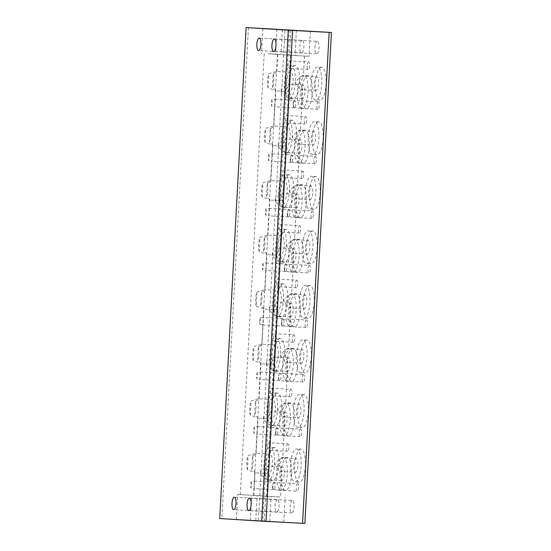 <?xml version="1.0" encoding="UTF-8"?>
<svg xmlns="http://www.w3.org/2000/svg" width="551" height="551" viewBox="0 0 551 551"><rect width="100%" height="100%" fill="white"/><g stroke="black" fill="none" stroke-linecap="round" stroke-linejoin="round"><path stroke-width="0.41" stroke-dasharray="2.75 2.07" d="M292.457 500.439A6.261 2.025 -87 0 0 292.45 500.439A6.261 2.025 -87 0 0 290.095 506.569A6.261 2.025 -87 0 0 291.775 512.94A6.261 2.025 -87 0 0 291.782 512.94A6.261 2.025 -87 0 0 294.138 506.803A6.261 2.025 -87 0 0 292.457 500.439L249.438 498.145M317.321 41.291A6.261 2.025 -87 0 0 317.314 41.291A6.261 2.025 -87 0 0 314.958 47.427A6.261 2.025 -87 0 0 316.646 53.791A6.261 2.025 -87 0 0 316.653 53.791A6.261 2.025 -87 0 0 319.008 47.661A6.261 2.025 -87 0 0 317.321 41.291L274.302 39.004M302.237 40.347A6.261 2.025 -87 0 0 302.23 40.347A6.261 2.025 -87 0 0 299.875 46.484A6.261 2.025 -87 0 0 301.555 52.848A6.261 2.025 -87 0 0 301.562 52.855A6.261 2.025 -87 0 0 303.918 46.718A6.261 2.025 -87 0 0 302.237 40.347L259.218 38.06M277.367 499.495A6.261 2.025 -87 0 0 277.36 499.495A6.261 2.025 -87 0 0 275.004 505.625A6.261 2.025 -87 0 0 276.692 511.996A6.261 2.025 -87 0 0 276.698 511.996A6.261 2.025 -87 0 0 279.054 505.859A6.261 2.025 -87 0 0 277.367 499.495L234.347 497.209M287.953 443.824A3.754 1.219 -87 0 0 287.946 443.824A3.754 1.219 -87 0 0 286.534 447.502A3.754 1.219 -87 0 0 287.546 451.324L287.546 451.324A3.754 1.219 -87 0 0 288.965 447.646A3.754 1.219 -87 0 0 287.953 443.824M269.611 442.846L269.611 442.846C266.911 442.46 266.477 450.415 269.205 450.346L269.611 449.671L269.611 442.846L287.946 443.824M300.949 449.196A16.502 5.345 -87 0 0 300.936 449.196A16.502 5.345 -87 0 0 294.723 465.368A16.502 5.345 -87 0 0 299.165 482.153A16.502 5.345 -87 0 0 299.186 482.153A16.502 5.345 -87 0 0 305.399 465.981A16.502 5.345 -87 0 0 300.949 449.196L296.638 448.969A16.502 5.345 93 0 1 296.652 448.969A16.502 5.345 93 0 1 301.094 465.753A16.502 5.345 93 0 1 294.881 481.925A16.502 5.345 93 0 1 294.868 481.925A16.502 5.345 93 0 1 290.418 465.14A16.502 5.345 93 0 1 296.638 448.969M287.216 457.461A16.502 5.345 -87 0 0 287.195 457.461A16.502 5.345 -87 0 0 280.982 473.633A16.502 5.345 -87 0 0 285.425 490.418A16.502 5.345 -87 0 0 285.446 490.418A16.502 5.345 -87 0 0 291.658 474.246A16.502 5.345 -87 0 0 287.216 457.461L282.897 457.234A16.502 5.345 93 0 1 282.911 457.234A16.502 5.345 93 0 1 287.353 474.018A16.502 5.345 93 0 1 281.141 490.19A16.502 5.345 93 0 1 281.127 490.19A16.502 5.345 93 0 1 276.685 473.405A16.502 5.345 93 0 1 282.897 457.234M274.46 447.543A16.502 5.345 -87 0 0 274.446 447.543A16.502 5.345 -87 0 0 268.227 463.715A16.502 5.345 -87 0 0 272.676 480.5A16.502 5.345 -87 0 0 272.69 480.5A16.502 5.345 -87 0 0 278.902 464.328A16.502 5.345 -87 0 0 274.46 447.543M268.371 480.272A16.502 5.345 93 0 1 263.929 463.481A16.502 5.345 93 0 1 270.142 447.309A16.502 5.345 93 0 1 270.155 447.316A16.502 5.345 93 0 1 274.605 464.1A16.502 5.345 93 0 1 268.392 480.272A16.502 5.345 93 0 1 268.371 480.272M296.128 458.625A6.832 2.211 -87 0 0 296.121 458.625A6.832 2.211 -87 0 0 293.552 465.32A6.832 2.211 -87 0 0 295.391 472.262A6.832 2.211 -87 0 0 295.398 472.269A6.832 2.211 -87 0 0 297.967 465.574A6.832 2.211 -87 0 0 296.128 458.625L282.339 457.895C279.694 458.494 277.153 460.636 274.715 464.307C276.74 468.219 279.033 470.623 281.602 471.532L282.002 471.167L280.604 497.016L266.553 496.258L280.604 497.016M290.907 389.268A3.754 1.219 -87 0 0 290.9 389.268A3.754 1.219 -87 0 0 289.489 392.953A3.754 1.219 -87 0 0 290.501 396.768A3.754 1.219 -87 0 0 290.501 396.775A3.754 1.219 -87 0 0 291.92 393.09A3.754 1.219 -87 0 0 290.907 389.268L272.566 388.297C269.866 387.911 269.432 395.866 272.16 395.797L272.566 395.115L272.566 388.297M303.904 394.647A16.502 5.345 -87 0 0 303.89 394.64A16.502 5.345 -87 0 0 297.678 410.812A16.502 5.345 -87 0 0 302.12 427.604A16.502 5.345 -87 0 0 302.134 427.604A16.502 5.345 -87 0 0 308.353 411.432A16.502 5.345 -87 0 0 303.904 394.647M297.822 427.376A16.502 5.345 93 0 1 293.373 410.585A16.502 5.345 93 0 1 299.592 394.413A16.502 5.345 93 0 1 299.606 394.413A16.502 5.345 93 0 1 304.049 411.204A16.502 5.345 93 0 1 297.836 427.376A16.502 5.345 93 0 1 297.822 427.376M290.17 402.912A16.502 5.345 -87 0 0 290.15 402.905A16.502 5.345 -87 0 0 283.937 419.077A16.502 5.345 -87 0 0 288.38 435.869A16.502 5.345 -87 0 0 288.4 435.869A16.502 5.345 -87 0 0 294.613 419.697A16.502 5.345 -87 0 0 290.17 402.912M284.082 435.641A16.502 5.345 93 0 1 279.639 418.85A16.502 5.345 93 0 1 285.852 402.678A16.502 5.345 93 0 1 285.866 402.678A16.502 5.345 93 0 1 290.308 419.469A16.502 5.345 93 0 1 284.096 435.641A16.502 5.345 93 0 1 284.082 435.641M277.415 392.987A16.502 5.345 -87 0 0 277.401 392.987A16.502 5.345 -87 0 0 271.182 409.159A16.502 5.345 -87 0 0 275.631 425.951A16.502 5.345 -87 0 0 275.645 425.951A16.502 5.345 -87 0 0 281.857 409.779A16.502 5.345 -87 0 0 277.415 392.987M271.326 425.716A16.502 5.345 93 0 1 266.884 408.932A16.502 5.345 93 0 1 273.096 392.76A16.502 5.345 93 0 1 273.11 392.76A16.502 5.345 93 0 1 277.559 409.551A16.502 5.345 93 0 1 271.34 425.723A16.502 5.345 93 0 1 271.326 425.716L275.645 425.951M293.862 334.719A3.754 1.219 -87 0 0 293.855 334.719A3.754 1.219 -87 0 0 292.443 338.397A3.754 1.219 -87 0 0 293.456 342.219L293.456 342.219A3.754 1.219 -87 0 0 294.875 338.541A3.754 1.219 -87 0 0 293.862 334.719L275.521 333.741C272.821 333.362 272.387 341.31 275.114 341.241L275.844 334.471L275.521 333.741M306.859 340.091A16.502 5.345 -87 0 0 306.845 340.091A16.502 5.345 -87 0 0 300.632 356.263A16.502 5.345 -87 0 0 305.075 373.048A16.502 5.345 -87 0 0 305.089 373.055A16.502 5.345 -87 0 0 311.308 356.883A16.502 5.345 -87 0 0 306.859 340.091M300.777 372.82A16.502 5.345 93 0 1 296.328 356.036A16.502 5.345 93 0 1 302.54 339.864A16.502 5.345 93 0 1 302.561 339.864A16.502 5.345 93 0 1 307.003 356.649A16.502 5.345 93 0 1 300.791 372.82A16.502 5.345 93 0 1 300.777 372.82L305.089 373.055M293.125 348.356A16.502 5.345 -87 0 0 293.104 348.356A16.502 5.345 -87 0 0 286.892 364.528A16.502 5.345 -87 0 0 291.334 381.313A16.502 5.345 -87 0 0 291.355 381.32A16.502 5.345 -87 0 0 297.568 365.148A16.502 5.345 -87 0 0 293.125 348.356M287.037 381.085A16.502 5.345 93 0 1 282.594 364.301A16.502 5.345 93 0 1 288.807 348.129A16.502 5.345 93 0 1 288.82 348.129A16.502 5.345 93 0 1 293.263 364.914A16.502 5.345 93 0 1 287.05 381.085A16.502 5.345 93 0 1 287.037 381.085L291.355 381.32M280.369 338.438A16.502 5.345 -87 0 0 280.349 338.438A16.502 5.345 -87 0 0 274.136 354.61A16.502 5.345 -87 0 0 278.586 371.395A16.502 5.345 -87 0 0 278.599 371.395A16.502 5.345 -87 0 0 284.812 355.223A16.502 5.345 -87 0 0 280.369 338.438L276.051 338.211A16.502 5.345 93 0 1 276.065 338.211A16.502 5.345 93 0 1 280.514 354.996A16.502 5.345 93 0 1 274.295 371.167A16.502 5.345 93 0 1 269.838 354.383A16.502 5.345 93 0 1 276.051 338.211M296.817 280.17A3.754 1.219 -87 0 0 296.81 280.17A3.754 1.219 -87 0 0 295.398 283.848A3.754 1.219 -87 0 0 296.41 287.67L296.41 287.67A3.754 1.219 -87 0 0 297.829 283.985A3.754 1.219 -87 0 0 296.817 280.17L278.475 279.192C275.775 278.806 275.342 286.761 278.069 286.692L278.799 279.922L278.475 279.192M309.814 285.542A16.502 5.345 -87 0 0 309.8 285.542A16.502 5.345 -87 0 0 303.587 301.714A16.502 5.345 -87 0 0 308.03 318.499A16.502 5.345 -87 0 0 308.043 318.499A16.502 5.345 -87 0 0 314.256 302.327A16.502 5.345 -87 0 0 309.814 285.542L305.495 285.308A16.502 5.345 93 0 1 305.516 285.315A16.502 5.345 93 0 1 309.958 302.1A16.502 5.345 93 0 1 303.746 318.271A16.502 5.345 93 0 1 299.283 301.48A16.502 5.345 93 0 1 305.495 285.308M296.073 293.807A16.502 5.345 -87 0 0 296.059 293.807A16.502 5.345 -87 0 0 289.847 309.979A16.502 5.345 -87 0 0 294.289 326.764A16.502 5.345 -87 0 0 294.31 326.764A16.502 5.345 -87 0 0 300.522 310.592A16.502 5.345 -87 0 0 296.073 293.807L291.761 293.573A16.502 5.345 93 0 1 291.775 293.573A16.502 5.345 93 0 1 296.218 310.365A16.502 5.345 93 0 1 290.005 326.536A16.502 5.345 93 0 1 285.549 309.745A16.502 5.345 93 0 1 291.761 293.573M283.324 283.889A16.502 5.345 -87 0 0 283.304 283.882A16.502 5.345 -87 0 0 277.091 300.054A16.502 5.345 -87 0 0 281.54 316.846A16.502 5.345 -87 0 0 281.554 316.846A16.502 5.345 -87 0 0 287.767 300.674A16.502 5.345 -87 0 0 283.324 283.889M277.236 316.618A16.502 5.345 93 0 1 272.793 299.827A16.502 5.345 93 0 1 279.006 283.655A16.502 5.345 93 0 1 279.02 283.655A16.502 5.345 93 0 1 283.469 300.447A16.502 5.345 93 0 1 277.249 316.618A16.502 5.345 93 0 1 277.236 316.618M299.772 225.614A3.754 1.219 -87 0 0 299.765 225.614A3.754 1.219 -87 0 0 298.353 229.299A3.754 1.219 -87 0 0 299.365 233.114L299.365 233.114A3.754 1.219 -87 0 0 300.784 229.436A3.754 1.219 -87 0 0 299.772 225.614L281.423 224.643C278.73 224.257 278.296 232.205 281.024 232.143L281.754 225.373L281.43 224.643M312.768 230.986A16.502 5.345 -87 0 0 312.754 230.986A16.502 5.345 -87 0 0 306.542 247.158A16.502 5.345 -87 0 0 310.984 263.95A16.502 5.345 -87 0 0 310.998 263.95A16.502 5.345 -87 0 0 317.211 247.778A16.502 5.345 -87 0 0 312.768 230.986L308.45 230.759A16.502 5.345 93 0 1 308.47 230.759A16.502 5.345 93 0 1 312.913 247.551A16.502 5.345 93 0 1 306.7 263.715A16.502 5.345 93 0 1 302.237 246.931A16.502 5.345 93 0 1 308.45 230.759M299.028 239.251A16.502 5.345 -87 0 0 299.014 239.251A16.502 5.345 -87 0 0 292.801 255.423A16.502 5.345 -87 0 0 297.244 272.215A16.502 5.345 -87 0 0 297.264 272.215A16.502 5.345 -87 0 0 303.477 256.043A16.502 5.345 -87 0 0 299.028 239.251L294.716 239.024A16.502 5.345 93 0 1 294.73 239.024A16.502 5.345 93 0 1 299.172 255.809A16.502 5.345 93 0 1 292.96 271.98A16.502 5.345 93 0 1 288.504 255.196A16.502 5.345 93 0 1 294.716 239.024M286.279 229.333A16.502 5.345 -87 0 0 286.258 229.333A16.502 5.345 -87 0 0 280.046 245.505A16.502 5.345 -87 0 0 284.495 262.29A16.502 5.345 -87 0 0 284.509 262.297A16.502 5.345 -87 0 0 290.721 246.125A16.502 5.345 -87 0 0 286.279 229.333M280.19 262.062A16.502 5.345 93 0 1 275.748 245.278A16.502 5.345 93 0 1 281.96 229.106A16.502 5.345 93 0 1 281.974 229.106A16.502 5.345 93 0 1 286.417 245.891A16.502 5.345 93 0 1 280.204 262.062A16.502 5.345 93 0 1 280.19 262.062M302.726 171.065A3.754 1.219 -87 0 0 302.719 171.065A3.754 1.219 -87 0 0 301.307 174.743A3.754 1.219 -87 0 0 302.32 178.565L302.32 178.565A3.754 1.219 -87 0 0 303.732 174.881A3.754 1.219 -87 0 0 302.726 171.065M284.385 170.087L284.378 170.087C281.685 169.701 281.251 177.656 283.979 177.587L284.709 170.817L284.385 170.087L302.719 171.065M315.723 176.437A16.502 5.345 -87 0 0 315.709 176.437A16.502 5.345 -87 0 0 309.497 192.609A16.502 5.345 -87 0 0 313.939 209.394A16.502 5.345 -87 0 0 313.953 209.394A16.502 5.345 -87 0 0 320.165 193.222A16.502 5.345 -87 0 0 315.723 176.437L311.405 176.21A16.502 5.345 93 0 1 311.425 176.21A16.502 5.345 93 0 1 315.868 192.995A16.502 5.345 93 0 1 309.655 209.166A16.502 5.345 93 0 1 309.641 209.166A16.502 5.345 93 0 1 305.192 192.382A16.502 5.345 93 0 1 311.405 176.21M301.982 184.702A16.502 5.345 -87 0 0 301.969 184.702A16.502 5.345 -87 0 0 295.756 200.874A16.502 5.345 -87 0 0 300.199 217.659A16.502 5.345 -87 0 0 300.219 217.659A16.502 5.345 -87 0 0 306.432 201.487A16.502 5.345 -87 0 0 301.982 184.702L297.671 184.475A16.502 5.345 93 0 1 297.685 184.475A16.502 5.345 93 0 1 302.127 201.26A16.502 5.345 93 0 1 295.915 217.431A16.502 5.345 93 0 1 295.901 217.431A16.502 5.345 93 0 1 291.451 200.64A16.502 5.345 93 0 1 297.671 184.475M289.234 174.784A16.502 5.345 -87 0 0 289.213 174.784A16.502 5.345 -87 0 0 283 190.956A16.502 5.345 -87 0 0 287.443 207.741A16.502 5.345 -87 0 0 287.464 207.741A16.502 5.345 -87 0 0 293.676 191.569A16.502 5.345 -87 0 0 289.234 174.784M283.145 207.513A16.502 5.345 93 0 1 278.703 190.722A16.502 5.345 93 0 1 284.915 174.55A16.502 5.345 93 0 1 284.929 174.55A16.502 5.345 93 0 1 289.371 191.342A16.502 5.345 93 0 1 283.159 207.513A16.502 5.345 93 0 1 283.145 207.513L287.464 207.741M305.681 116.509A3.754 1.219 -87 0 0 305.674 116.509A3.754 1.219 -87 0 0 304.262 120.194A3.754 1.219 -87 0 0 305.275 124.009L305.275 124.009A3.754 1.219 -87 0 0 306.687 120.332A3.754 1.219 -87 0 0 305.681 116.509L287.333 115.538C284.64 115.152 284.206 123.1 286.933 123.038L287.663 116.268L287.34 115.538M318.678 121.881A16.502 5.345 -87 0 0 318.664 121.881A16.502 5.345 -87 0 0 312.451 138.053A16.502 5.345 -87 0 0 316.894 154.845A16.502 5.345 -87 0 0 316.908 154.845A16.502 5.345 -87 0 0 323.12 138.673A16.502 5.345 -87 0 0 318.678 121.881M312.589 154.617A16.502 5.345 93 0 1 308.147 137.826A16.502 5.345 93 0 1 314.359 121.654A16.502 5.345 93 0 1 314.38 121.654A16.502 5.345 93 0 1 318.822 138.446A16.502 5.345 93 0 1 312.61 154.617A16.502 5.345 93 0 1 312.589 154.617M304.937 130.146A16.502 5.345 -87 0 0 304.923 130.146A16.502 5.345 -87 0 0 298.711 146.318A16.502 5.345 -87 0 0 303.153 163.11A16.502 5.345 -87 0 0 303.174 163.11A16.502 5.345 -87 0 0 309.386 146.938A16.502 5.345 -87 0 0 304.937 130.146M298.856 162.876A16.502 5.345 93 0 1 294.406 146.091A16.502 5.345 93 0 1 300.626 129.919A16.502 5.345 93 0 1 300.639 129.919A16.502 5.345 93 0 1 305.082 146.711A16.502 5.345 93 0 1 298.869 162.882A16.502 5.345 93 0 1 298.856 162.876M292.188 120.228A16.502 5.345 -87 0 0 292.168 120.228A16.502 5.345 -87 0 0 285.955 136.4A16.502 5.345 -87 0 0 290.398 153.192A16.502 5.345 -87 0 0 290.418 153.192A16.502 5.345 -87 0 0 296.631 137.02A16.502 5.345 -87 0 0 292.188 120.228M286.1 152.958A16.502 5.345 93 0 1 281.657 136.173A16.502 5.345 93 0 1 287.87 120.001A16.502 5.345 93 0 1 287.884 120.001A16.502 5.345 93 0 1 292.326 136.786A16.502 5.345 93 0 1 286.114 152.958A16.502 5.345 93 0 1 286.1 152.958L290.418 153.192M308.636 61.96A3.754 1.219 -87 0 0 308.629 61.96A3.754 1.219 -87 0 0 307.217 65.638A3.754 1.219 -87 0 0 308.229 69.46L308.229 69.46A3.754 1.219 -87 0 0 309.641 65.783A3.754 1.219 -87 0 0 308.636 61.96L290.294 60.982C287.594 60.596 287.161 68.551 289.888 68.482L290.618 61.712L290.294 60.982M321.632 67.332A16.502 5.345 -87 0 0 321.619 67.332A16.502 5.345 -87 0 0 315.406 83.504A16.502 5.345 -87 0 0 319.849 100.289A16.502 5.345 -87 0 0 319.862 100.289A16.502 5.345 -87 0 0 326.075 84.117A16.502 5.345 -87 0 0 321.632 67.332M315.544 100.062A16.502 5.345 93 0 1 311.101 83.277A16.502 5.345 93 0 1 317.314 67.105A16.502 5.345 93 0 1 317.335 67.105A16.502 5.345 93 0 1 321.777 83.89A16.502 5.345 93 0 1 315.565 100.062A16.502 5.345 93 0 1 315.544 100.062L319.862 100.289M307.892 75.597A16.502 5.345 -87 0 0 307.878 75.597A16.502 5.345 -87 0 0 301.666 91.769A16.502 5.345 -87 0 0 306.108 108.554A16.502 5.345 -87 0 0 306.122 108.554A16.502 5.345 -87 0 0 312.341 92.382A16.502 5.345 -87 0 0 307.892 75.597M301.81 108.327A16.502 5.345 93 0 1 297.361 91.542A16.502 5.345 93 0 1 303.58 75.37A16.502 5.345 93 0 1 303.594 75.37A16.502 5.345 93 0 1 308.037 92.155A16.502 5.345 93 0 1 301.824 108.327A16.502 5.345 93 0 1 301.81 108.327L306.122 108.554M295.143 65.679A16.502 5.345 -87 0 0 295.122 65.679A16.502 5.345 -87 0 0 288.91 81.851A16.502 5.345 -87 0 0 293.352 98.636A16.502 5.345 -87 0 0 293.373 98.636A16.502 5.345 -87 0 0 299.586 82.464A16.502 5.345 -87 0 0 295.143 65.679L290.825 65.452A16.502 5.345 93 0 1 290.838 65.452A16.502 5.345 93 0 1 295.281 82.237A16.502 5.345 93 0 1 289.068 98.409A16.502 5.345 93 0 1 284.612 81.617A16.502 5.345 93 0 1 290.825 65.452M299.083 404.076A6.832 2.211 -87 0 0 299.076 404.076A6.832 2.211 -87 0 0 296.507 410.764A6.832 2.211 -87 0 0 298.346 417.713A6.832 2.211 -87 0 0 298.353 417.713A6.832 2.211 -87 0 0 300.922 411.025A6.832 2.211 -87 0 0 299.083 404.076L285.287 403.339C282.649 403.945 280.101 406.08 277.67 409.751C279.694 413.663 281.988 416.074 284.557 416.983L284.957 416.618L282.697 458.315L282.339 457.895C282.622 458.68 281.547 460.911 279.13 464.583C281.134 468.488 281.96 470.809 281.602 471.532L295.398 472.269M302.038 349.527A6.832 2.211 -87 0 0 302.031 349.52A6.832 2.211 -87 0 0 299.462 356.215A6.832 2.211 -87 0 0 301.301 363.164A6.832 2.211 -87 0 0 301.307 363.164A6.832 2.211 -87 0 0 303.876 356.469A6.832 2.211 -87 0 0 302.038 349.527M301.307 363.164L287.519 362.427C287.87 361.704 287.043 359.39 285.039 355.478C287.457 351.807 288.531 349.575 288.249 348.79L288.242 348.79C285.604 349.396 283.056 351.531 280.624 355.202C282.649 359.114 284.943 361.518 287.512 362.427L287.911 362.062L285.652 403.759L285.294 403.339C285.576 404.131 284.502 406.356 282.084 410.034C284.089 413.939 284.915 416.253 284.557 416.983L298.353 417.713M304.992 294.971A6.832 2.211 -87 0 0 304.985 294.971A6.832 2.211 -87 0 0 302.416 301.666A6.832 2.211 -87 0 0 304.255 308.608A6.832 2.211 -87 0 0 304.262 308.608A6.832 2.211 -87 0 0 306.831 301.92A6.832 2.211 -87 0 0 304.992 294.971L291.197 294.241C288.559 294.84 286.01 296.982 283.579 300.653C285.604 304.558 287.897 306.969 290.467 307.878L290.866 307.513L288.607 349.21L288.249 348.79L302.031 349.52M307.947 240.422A6.832 2.211 -87 0 0 307.94 240.422A6.832 2.211 -87 0 0 305.371 247.11A6.832 2.211 -87 0 0 307.21 254.059L307.21 254.059A6.832 2.211 -87 0 0 309.786 247.365A6.832 2.211 -87 0 0 307.947 240.422L294.151 239.685C291.513 240.291 288.965 242.426 286.534 246.097C288.559 250.009 290.852 252.42 293.421 253.322L293.821 252.957L291.562 294.654L291.204 294.241C291.486 295.026 290.411 297.251 287.994 300.929C289.998 304.834 290.825 307.155 290.467 307.878L304.262 308.608M310.902 185.866A6.832 2.211 -87 0 0 310.895 185.866A6.832 2.211 -87 0 0 308.319 192.561A6.832 2.211 -87 0 0 310.158 199.503A6.832 2.211 -87 0 0 310.165 199.503A6.832 2.211 -87 0 0 312.741 192.816A6.832 2.211 -87 0 0 310.902 185.866L297.113 185.136C294.468 185.735 291.92 187.877 289.489 191.548C291.513 195.453 293.807 197.864 296.376 198.773L296.775 198.408L294.516 240.105L294.158 239.685C294.434 240.47 293.366 242.702 290.949 246.373C292.953 250.285 293.779 252.599 293.421 253.322M313.856 131.317A6.832 2.211 -87 0 0 313.85 131.317A6.832 2.211 -87 0 0 311.274 138.005A6.832 2.211 -87 0 0 313.113 144.954A6.832 2.211 -87 0 0 313.12 144.954A6.832 2.211 -87 0 0 315.695 138.26A6.832 2.211 -87 0 0 313.856 131.317L300.061 130.58C297.416 131.186 294.875 133.321 292.443 136.992C294.468 140.904 296.762 143.315 299.331 144.217L299.73 143.859L297.471 185.549L297.113 185.136C297.388 185.921 296.321 188.153 293.903 191.824C295.908 195.729 296.734 198.05 296.376 198.773L310.165 199.503M316.811 76.761A6.832 2.211 -87 0 0 316.804 76.761A6.832 2.211 -87 0 0 314.228 83.456A6.832 2.211 -87 0 0 316.067 90.405A6.832 2.211 -87 0 0 316.074 90.405A6.832 2.211 -87 0 0 318.65 83.711A6.832 2.211 -87 0 0 316.811 76.761M316.074 90.405L302.292 89.668C302.644 88.945 301.817 86.624 299.813 82.719C302.23 79.048 303.298 76.816 303.022 76.031L303.016 76.031C300.371 76.63 297.829 78.772 295.398 82.443C297.423 86.355 299.716 88.759 302.285 89.668L302.685 89.303L300.426 131L300.068 130.58C300.343 131.365 299.276 133.597 296.858 137.268C298.862 141.18 299.689 143.494 299.331 144.217L313.12 144.954M297.609 483.654A3.754 1.219 -87 0 0 297.602 483.654A3.754 1.219 -87 0 0 296.19 487.332A3.754 1.219 -87 0 0 297.203 491.155A3.754 1.219 -87 0 0 297.209 491.155A3.754 1.219 -87 0 0 298.621 487.477A3.754 1.219 -87 0 0 297.609 483.654L277.931 482.607L273.131 483.206L272.821 488.992L277.539 490.108L297.209 491.155M272.821 488.992A3.754 1.219 93 0 1 273.131 483.206M300.564 429.098A3.754 1.219 -87 0 0 300.557 429.098A3.754 1.219 -87 0 0 299.145 432.783A3.754 1.219 -87 0 0 300.157 436.606A3.754 1.219 -87 0 0 300.164 436.606A3.754 1.219 -87 0 0 301.576 432.921A3.754 1.219 -87 0 0 300.564 429.098L280.9 428.058L276.085 428.65L275.775 434.443L280.507 435.559C284.185 436.323 284.653 427.714 280.9 428.058M275.775 434.443A3.754 1.219 93 0 1 276.085 428.65M303.518 374.549A3.754 1.219 -87 0 0 303.511 374.549A3.754 1.219 -87 0 0 302.1 378.227A3.754 1.219 -87 0 0 303.112 382.05L303.112 382.05A3.754 1.219 -87 0 0 304.531 378.372A3.754 1.219 -87 0 0 303.518 374.549M278.73 379.887A3.754 1.219 93 0 1 279.04 374.101L278.73 379.887L283.462 381.003C287.14 381.767 287.608 373.165 283.855 373.502L303.511 374.549M283.855 373.502L279.04 374.101M306.473 320A3.754 1.219 -87 0 0 306.466 320A3.754 1.219 -87 0 0 305.054 323.678A3.754 1.219 -87 0 0 306.067 327.501L306.067 327.501A3.754 1.219 -87 0 0 307.486 323.816A3.754 1.219 -87 0 0 306.473 320L286.795 318.953L281.995 319.546L281.685 325.338L286.41 326.454C290.095 327.218 290.563 318.609 286.809 318.953M281.685 325.338A3.754 1.219 93 0 1 281.995 319.546M309.428 265.444A3.754 1.219 -87 0 0 309.421 265.444A3.754 1.219 -87 0 0 308.009 269.129A3.754 1.219 -87 0 0 309.021 272.945L309.021 272.945A3.754 1.219 -87 0 0 310.44 269.267A3.754 1.219 -87 0 0 309.428 265.444L289.75 264.397L284.95 264.997L284.64 270.782L289.365 271.905L309.021 272.945M284.64 270.782A3.754 1.219 93 0 1 284.95 264.997M312.383 210.895A3.754 1.219 -87 0 0 312.376 210.895A3.754 1.219 -87 0 0 310.964 214.573A3.754 1.219 -87 0 0 311.976 218.396L311.976 218.396A3.754 1.219 -87 0 0 313.395 214.718A3.754 1.219 -87 0 0 312.383 210.895L292.705 209.848L287.904 210.441L287.594 216.233L292.319 217.349C296.004 218.113 296.472 209.504 292.719 209.848M287.594 216.233A3.754 1.219 93 0 1 287.904 210.441M315.337 156.339A3.754 1.219 -87 0 0 315.33 156.339A3.754 1.219 -87 0 0 313.918 160.024A3.754 1.219 -87 0 0 314.931 163.84L314.931 163.84A3.754 1.219 -87 0 0 316.35 160.162A3.754 1.219 -87 0 0 315.337 156.339L295.66 155.292L290.859 155.892L290.549 161.677L295.274 162.8C298.959 163.564 299.427 154.955 295.667 155.299M290.549 161.677A3.754 1.219 93 0 1 290.859 155.892M318.292 101.79A3.754 1.219 -87 0 0 318.285 101.79A3.754 1.219 -87 0 0 316.873 105.468A3.754 1.219 -87 0 0 317.886 109.291L317.886 109.291A3.754 1.219 -87 0 0 319.305 105.613A3.754 1.219 -87 0 0 318.292 101.79M293.504 107.128L298.229 108.244C301.914 109.008 302.382 100.406 298.621 100.743L293.814 101.343L293.504 107.128A3.754 1.219 93 0 1 293.814 101.343M269.79 454.058A9.753 3.161 -87 0 0 269.783 454.058A9.753 3.161 -87 0 0 266.112 463.611A9.753 3.161 -87 0 0 268.736 473.529A9.753 3.161 -87 0 0 268.75 473.529A9.753 3.161 -87 0 0 272.421 463.976A9.753 3.161 -87 0 0 269.79 454.058L255.76 453.308L248.129 455.546L247.365 469.714L255.092 472.558L254.266 487.814L253.667 488.62L250.726 487.807L251.056 481.629L254.087 481.119L254.583 481.973M247.365 469.714A9.753 3.161 93 0 1 248.129 455.546M274.061 482.18A3.754 1.219 -87 0 0 274.054 482.18A3.754 1.219 -87 0 0 272.642 485.865A3.754 1.219 -87 0 0 273.654 489.681L273.654 489.681A3.754 1.219 -87 0 0 275.073 486.003A3.754 1.219 -87 0 0 274.061 482.18L254.087 481.119M272.745 399.503A9.753 3.161 -87 0 0 272.738 399.503A9.753 3.161 -87 0 0 269.067 409.056A9.753 3.161 -87 0 0 271.691 418.974A9.753 3.161 -87 0 0 271.705 418.974A9.753 3.161 -87 0 0 275.369 409.421A9.753 3.161 -87 0 0 272.745 399.503L258.715 398.759L251.084 400.99L250.319 415.158L258.047 418.002L257.221 433.265L256.621 434.071L253.68 433.251L254.011 427.08L257.041 426.57L257.537 427.418M250.319 415.158A9.753 3.161 93 0 1 251.084 400.99M275.7 344.954A9.753 3.161 -87 0 0 275.693 344.954A9.753 3.161 -87 0 0 272.022 354.507A9.753 3.161 -87 0 0 274.646 364.425A9.753 3.161 -87 0 0 274.66 364.425A9.753 3.161 -87 0 0 278.324 354.872A9.753 3.161 -87 0 0 275.7 344.954L261.67 344.21L254.039 346.441L253.274 360.609L261.002 363.453L260.175 378.709L259.576 379.515L256.635 378.702L256.966 372.531L259.996 372.015L260.492 372.869M253.274 360.609A9.753 3.161 93 0 1 254.039 346.441M278.654 290.398A9.753 3.161 -87 0 0 278.648 290.398A9.753 3.161 -87 0 0 274.977 299.951A9.753 3.161 -87 0 0 277.601 309.869A9.753 3.161 -87 0 0 277.608 309.869A9.753 3.161 -87 0 0 281.279 300.316A9.753 3.161 -87 0 0 278.654 290.398M256.229 306.053A9.753 3.161 93 0 1 256.993 291.885L256.229 306.053L263.957 308.904L263.13 324.16L262.531 324.966L282.518 326.027A3.754 1.219 -87 0 0 283.937 322.349A3.754 1.219 -87 0 0 282.925 318.526A3.754 1.219 -87 0 0 282.918 318.526A3.754 1.219 -87 0 0 281.506 322.204A3.754 1.219 -87 0 0 282.518 326.027M277.608 309.869L263.592 309.125C264.514 308.65 263.509 307.713 260.554 306.328L261.319 292.161C264.404 291.086 265.513 290.253 264.632 289.654L256.993 291.885M281.609 235.849A9.753 3.161 -87 0 0 281.602 235.849A9.753 3.161 -87 0 0 277.931 245.402A9.753 3.161 -87 0 0 280.555 255.32A9.753 3.161 -87 0 0 280.562 255.32A9.753 3.161 -87 0 0 284.233 245.767A9.753 3.161 -87 0 0 281.609 235.849L267.579 235.105L259.948 237.336L259.184 251.504L266.911 254.348L266.085 269.604L265.486 270.41L262.538 269.597L262.875 263.426L265.906 262.91L266.402 263.764M259.184 251.504A9.753 3.161 93 0 1 259.948 237.336M284.564 181.3A9.753 3.161 -87 0 0 284.557 181.3A9.753 3.161 -87 0 0 280.886 190.853A9.753 3.161 -87 0 0 283.51 200.771A9.753 3.161 -87 0 0 283.517 200.771A9.753 3.161 -87 0 0 287.188 191.218A9.753 3.161 -87 0 0 284.564 181.3L270.534 180.549L262.903 182.787L262.138 196.955L269.866 199.799L269.04 215.055L268.44 215.861L265.492 215.042L265.83 208.87L268.86 208.361L269.356 209.215M262.138 196.955A9.753 3.161 93 0 1 262.903 182.787M287.519 126.744A9.753 3.161 -87 0 0 287.512 126.744A9.753 3.161 -87 0 0 283.841 136.297A9.753 3.161 -87 0 0 286.465 146.215A9.753 3.161 -87 0 0 286.472 146.215A9.753 3.161 -87 0 0 290.143 136.662A9.753 3.161 -87 0 0 287.519 126.744L273.489 126L265.858 128.231L265.093 142.399L272.821 145.244L271.994 160.499L271.395 161.312L268.447 160.493L268.785 154.321L271.808 153.812L272.311 154.659M265.093 142.399A9.753 3.161 93 0 1 265.858 128.231M290.473 72.195A9.753 3.161 -87 0 0 290.467 72.195A9.753 3.161 -87 0 0 286.795 81.748A9.753 3.161 -87 0 0 289.42 91.666A9.753 3.161 -87 0 0 289.427 91.666A9.753 3.161 -87 0 0 293.098 82.113A9.753 3.161 -87 0 0 290.473 72.195L276.444 71.444L268.812 73.682L268.048 87.85L275.775 90.695L274.949 105.95L274.35 106.756L271.402 105.944L271.739 99.772L274.763 99.256L275.266 100.11M268.048 87.85A9.753 3.161 93 0 1 268.812 73.682M277.015 427.631A3.754 1.219 -87 0 0 277.008 427.631A3.754 1.219 -87 0 0 275.596 431.309A3.754 1.219 -87 0 0 276.609 435.132L276.609 435.132A3.754 1.219 -87 0 0 278.028 431.454A3.754 1.219 -87 0 0 277.015 427.631L257.041 426.57M279.97 373.082A3.754 1.219 -87 0 0 279.963 373.082A3.754 1.219 -87 0 0 278.551 376.76A3.754 1.219 -87 0 0 279.564 380.583L279.564 380.583A3.754 1.219 -87 0 0 280.982 376.898A3.754 1.219 -87 0 0 279.97 373.082L259.996 372.015M262.538 324.966L259.59 324.146L259.92 317.975L262.951 317.466L263.447 318.313M285.879 263.977A3.754 1.219 -87 0 0 285.873 263.977A3.754 1.219 -87 0 0 284.461 267.655A3.754 1.219 -87 0 0 285.473 271.478L285.473 271.478A3.754 1.219 -87 0 0 286.892 267.793A3.754 1.219 -87 0 0 285.879 263.977L265.906 262.91M288.834 209.421A3.754 1.219 -87 0 0 288.827 209.421A3.754 1.219 -87 0 0 287.415 213.106A3.754 1.219 -87 0 0 288.428 216.922L288.428 216.922A3.754 1.219 -87 0 0 289.847 213.244A3.754 1.219 -87 0 0 288.834 209.421L268.86 208.361M291.789 154.872A3.754 1.219 -87 0 0 291.782 154.872A3.754 1.219 -87 0 0 290.37 158.55A3.754 1.219 -87 0 0 291.383 162.373L291.383 162.373A3.754 1.219 -87 0 0 292.795 158.695A3.754 1.219 -87 0 0 291.789 154.872L271.808 153.812M294.744 100.316A3.754 1.219 -87 0 0 294.737 100.316A3.754 1.219 -87 0 0 293.325 104.001A3.754 1.219 -87 0 0 294.337 107.824L294.337 107.824A3.754 1.219 -87 0 0 295.749 104.139A3.754 1.219 -87 0 0 294.744 100.316L274.763 99.256M282.387 466.89A6.832 2.211 -87 0 0 282.381 466.89A6.832 2.211 -87 0 0 279.812 473.584A6.832 2.211 -87 0 0 281.651 480.527A6.832 2.211 -87 0 0 281.657 480.527A6.832 2.211 -87 0 0 284.226 473.839A6.832 2.211 -87 0 0 282.387 466.89L268.344 466.146C266.271 466.835 263.681 468.481 260.589 471.084L260.43 474.012C263.226 476.925 265.616 478.853 267.614 479.783L267.993 479.446L267.09 496.175L253.577 495.445L267.09 496.175M260.43 474.012A6.832 2.211 93 0 1 260.589 471.084M285.342 412.341A6.832 2.211 -87 0 0 285.335 412.341A6.832 2.211 -87 0 0 282.766 419.029A6.832 2.211 -87 0 0 284.605 425.978A6.832 2.211 -87 0 0 284.612 425.978A6.832 2.211 -87 0 0 287.181 419.283A6.832 2.211 -87 0 0 285.342 412.341L271.299 411.59C269.225 412.286 266.636 413.932 263.543 416.528L263.385 419.463C266.181 422.376 268.571 424.298 270.569 425.234L270.947 424.897L269.935 443.576M263.385 419.463A6.832 2.211 93 0 1 263.543 416.528M288.297 357.785A6.832 2.211 -87 0 0 288.29 357.785A6.832 2.211 -87 0 0 285.721 364.48A6.832 2.211 -87 0 0 287.56 371.429A6.832 2.211 -87 0 0 287.567 371.429A6.832 2.211 -87 0 0 290.136 364.734A6.832 2.211 -87 0 0 288.297 357.785M266.34 364.907A6.832 2.211 93 0 1 266.498 361.979L266.34 364.907C269.136 367.82 271.526 369.749 273.523 370.678L273.902 370.348L272.89 389.027M287.567 371.429L273.53 370.678C274.191 369.914 273.234 368.082 270.651 365.175L270.81 362.248C273.695 359.638 274.846 357.902 274.26 357.041L274.253 357.041C272.18 357.73 269.591 359.376 266.498 361.979M291.252 303.236A6.832 2.211 -87 0 0 291.245 303.236A6.832 2.211 -87 0 0 288.676 309.931A6.832 2.211 -87 0 0 290.515 316.873A6.832 2.211 -87 0 0 290.522 316.873A6.832 2.211 -87 0 0 293.091 310.185A6.832 2.211 -87 0 0 291.252 303.236L277.208 302.492C275.135 303.181 272.545 304.827 269.453 307.43L269.294 310.358C272.091 313.271 274.481 315.193 276.478 316.129L276.857 315.792L275.844 334.471M269.294 310.358A6.832 2.211 93 0 1 269.453 307.43M294.206 248.687A6.832 2.211 -87 0 0 294.2 248.687A6.832 2.211 -87 0 0 291.631 255.375A6.832 2.211 -87 0 0 293.469 262.324A6.832 2.211 -87 0 0 293.476 262.324A6.832 2.211 -87 0 0 296.045 255.63A6.832 2.211 -87 0 0 294.206 248.687L280.17 247.936C278.09 248.632 275.5 250.271 272.408 252.875L272.249 255.802C275.045 258.722 277.435 260.644 279.433 261.573L279.812 261.243L278.799 279.922M272.249 255.802A6.832 2.211 93 0 1 272.408 252.875M297.161 194.131A6.832 2.211 -87 0 0 297.154 194.131A6.832 2.211 -87 0 0 294.585 200.826A6.832 2.211 -87 0 0 296.424 207.768A6.832 2.211 -87 0 0 296.431 207.768A6.832 2.211 -87 0 0 299 201.081A6.832 2.211 -87 0 0 297.161 194.131L283.118 193.387C281.044 194.076 278.455 195.722 275.362 198.326L275.204 201.253C277.993 204.166 280.39 206.095 282.387 207.024L282.766 206.687L281.754 225.373M275.204 201.253A6.832 2.211 93 0 1 275.362 198.326M300.116 139.582A6.832 2.211 -87 0 0 300.109 139.582A6.832 2.211 -87 0 0 297.54 146.27A6.832 2.211 -87 0 0 299.379 153.219A6.832 2.211 -87 0 0 299.386 153.219A6.832 2.211 -87 0 0 301.955 146.525A6.832 2.211 -87 0 0 300.116 139.582L286.072 138.831C283.999 139.527 281.409 141.173 278.317 143.77L278.159 146.697C280.948 149.617 283.345 151.539 285.335 152.475L285.721 152.138L284.709 170.817M278.159 146.697A6.832 2.211 93 0 1 278.317 143.77M303.071 85.026A6.832 2.211 -87 0 0 303.064 85.026A6.832 2.211 -87 0 0 300.495 91.721A6.832 2.211 -87 0 0 302.334 98.663A6.832 2.211 -87 0 0 302.341 98.67A6.832 2.211 -87 0 0 304.91 91.976A6.832 2.211 -87 0 0 303.071 85.026M281.106 92.148A6.832 2.211 93 0 1 281.265 89.221L281.106 92.148C283.903 95.061 286.3 96.99 288.29 97.92L288.676 97.582L287.663 116.268M288.29 97.92C288.965 97.155 288.008 95.323 285.425 92.416L285.583 89.489C288.462 86.872 289.612 85.136 289.034 84.282L289.027 84.282C286.947 84.971 284.364 86.617 281.265 89.221M295.184 55.534L304.483 56.057L295.184 55.534M249.279 495.122L240.312 494.612L249.279 495.122M268.778 53.881L277.745 54.391L268.778 53.881M282.029 54.714L290.969 55.217L282.029 54.714M270.885 521.542L283.772 522.272L270.885 521.542M278.544 496.933L265.658 496.21L278.544 496.933M256.904 520.674L269.79 521.398L256.904 520.674M264.563 496.065L251.676 495.342L264.563 496.065M242.922 519.8L255.809 520.523L242.922 519.8M250.581 495.191L237.688 494.467L250.581 495.191M268.158 53.833L281.044 54.556L268.158 53.833M296.121 55.582L309.008 56.305L296.121 55.582M282.14 54.707L295.026 55.431L282.14 54.707M304.868 523.45L331.275 32.468M289.33 29.85L262.737 520.819L258.405 520.578L284.998 29.609M248.439 27.667L221.846 518.636L219.539 518.519M221.846 518.636L258.405 520.578M262.737 520.819L304.682 523.436M290.287 67.807L289.378 84.668L289.034 84.282L303.064 85.026M299.386 153.219L285.342 152.475C286.01 151.704 285.053 149.872 282.47 146.972L282.629 144.038C285.508 141.428 286.658 139.692 286.079 138.831L286.424 139.224L287.333 122.356M296.431 207.768L282.387 207.024C283.056 206.26 282.098 204.421 279.515 201.521L279.674 198.594C282.553 195.977 283.703 194.241 283.124 193.387L283.469 193.773L284.378 176.912M293.476 262.324L279.44 261.573C280.101 260.809 279.143 258.977 276.561 256.07L276.719 253.143C279.598 250.533 280.748 248.797 280.17 247.936L280.514 248.322L281.423 231.461M276.478 316.129C277.146 315.365 276.189 313.526 273.606 310.626L273.764 307.699C276.65 305.082 277.8 303.346 277.215 302.492L277.559 302.878L278.469 286.01M275.514 340.566L274.605 357.427L274.26 357.041L288.29 357.785M284.612 425.978L270.575 425.234C271.237 424.463 270.279 422.631 267.696 419.731L267.855 416.797C270.741 414.187 271.891 412.451 271.306 411.59L271.65 411.983L272.566 395.115M281.657 480.527L267.621 479.783C268.282 479.019 267.325 477.187 264.742 474.28L264.9 471.353C267.786 468.736 268.936 467 268.351 466.146L268.695 466.532L269.611 449.671M289.427 91.666L275.404 90.922C276.333 90.44 275.321 89.503 272.366 88.119L273.138 73.951C276.223 72.877 277.332 72.043 276.45 71.451L276.802 71.726L277.745 54.391M272.442 145.471C273.379 144.989 272.366 144.059 269.418 142.668L270.183 128.5C273.268 127.433 274.377 126.599 273.496 126L273.847 126.275L274.949 105.95M269.487 200.02C270.424 199.545 269.411 198.608 266.464 197.224L267.228 183.056C270.314 181.982 271.423 181.148 270.541 180.549L270.892 180.831L271.994 160.499M280.562 255.32L266.546 254.576C267.469 254.094 266.457 253.164 263.509 251.773L264.273 237.605C267.359 236.537 268.468 235.704 267.586 235.105L267.938 235.38L269.04 215.055M266.085 269.604L264.983 289.929L264.632 289.654L278.648 290.398M274.66 364.425L260.637 363.681C261.56 363.199 260.554 362.262 257.599 360.877L258.364 346.71C261.45 345.635 262.558 344.802 261.677 344.21L262.028 344.485L263.13 324.16M257.668 418.23C258.605 417.748 257.599 416.818 254.645 415.426L255.409 401.259C258.495 400.191 259.604 399.358 258.722 398.759L259.073 399.034L260.175 378.709M254.714 472.779C255.65 472.303 254.645 471.367 251.69 469.982L252.454 455.815C255.54 454.74 256.649 453.907 255.774 453.308L256.125 453.59L257.221 433.265M289.358 271.898C293.049 272.669 293.518 264.06 289.764 264.397M304.483 56.057L303.381 76.451L303.022 76.031L316.804 76.761M277.539 490.108C281.23 490.872 281.699 482.27 277.945 482.607M285.583 89.489A6.832 2.211 93 0 1 285.425 92.416M282.629 144.038A6.832 2.211 93 0 1 282.47 146.972M279.674 198.594A6.832 2.211 93 0 1 279.515 201.521M276.719 253.143A6.832 2.211 93 0 1 276.561 256.07M273.764 307.699A6.832 2.211 93 0 1 273.606 310.626M270.81 362.248A6.832 2.211 93 0 1 270.651 365.175M267.855 416.797A6.832 2.211 93 0 1 267.696 419.731M264.9 471.353A6.832 2.211 93 0 1 264.742 474.28M271.739 99.772A3.754 1.219 93 0 1 271.402 105.944M268.785 154.321A3.754 1.219 93 0 1 268.447 160.493M265.83 208.87A3.754 1.219 93 0 1 265.492 215.042M262.875 263.426A3.754 1.219 93 0 1 262.538 269.597M259.92 317.975A3.754 1.219 93 0 1 259.59 324.146M256.966 372.531A3.754 1.219 93 0 1 256.635 378.702M254.011 427.08A3.754 1.219 93 0 1 253.68 433.251M273.138 73.951A9.753 3.161 93 0 1 272.366 88.119M270.183 128.5A9.753 3.161 93 0 1 269.418 142.668M267.228 183.056A9.753 3.161 93 0 1 266.464 197.224M264.273 237.605A9.753 3.161 93 0 1 263.509 251.773M261.319 292.161A9.753 3.161 93 0 1 260.554 306.328M258.364 346.71A9.753 3.161 93 0 1 257.599 360.877M255.409 401.259A9.753 3.161 93 0 1 254.645 415.426M251.056 481.629A3.754 1.219 93 0 1 250.726 487.807M252.454 455.815A9.753 3.161 93 0 1 251.69 469.982M289.068 98.409A16.502 5.345 93 0 1 289.055 98.409L293.373 98.636M292.96 271.98A16.502 5.345 93 0 1 292.946 271.98L297.264 272.215M306.7 263.715A16.502 5.345 93 0 1 306.687 263.715L310.998 263.95M290.005 326.536A16.502 5.345 93 0 1 289.991 326.536L294.31 326.764M303.746 318.271A16.502 5.345 93 0 1 303.732 318.271L308.043 318.499M274.295 371.167A16.502 5.345 93 0 1 274.281 371.167L278.599 371.395M274.446 447.543L270.142 447.309M303.89 394.64L299.592 394.413M290.15 402.905L285.852 402.678M277.401 392.987L273.096 392.76M306.845 340.091L302.54 339.864M293.104 348.356L288.807 348.129M283.304 283.882L279.006 283.655M286.258 229.333L281.96 229.106M289.213 174.784L284.915 174.55M318.664 121.881L314.359 121.654M304.923 130.146L300.626 129.919M292.168 120.228L287.87 120.001M321.619 67.332L317.314 67.105M307.878 75.597L303.58 75.37M318.285 101.79L298.614 100.743M282.918 318.526L262.951 317.466M266.553 496.258L290.439 55.293M240.312 494.612L264.198 53.654M253.577 495.445L277.456 54.48M264.301 521.212L265.658 496.21M250.319 520.344L251.676 495.342M236.338 519.469L237.688 494.467M262.923 28.5L261.573 53.502M290.894 30.25L289.537 55.252M276.912 29.375L275.555 54.377M296.383 30.429L295.026 55.431M310.365 31.304L309.008 56.305M282.394 29.554L281.044 54.556M255.809 520.523L257.159 495.521M269.79 521.398L271.147 496.396M283.772 522.272L285.129 497.264M290.618 61.712L290.969 55.217M253.859 495.349L254.266 487.814M302.341 98.67L288.297 97.92M290.522 316.873L276.485 316.129M294.337 107.824L274.35 106.756M291.383 162.373L271.395 161.312M288.428 216.922L268.44 215.861M285.473 271.478L265.486 270.41M279.564 380.583L259.576 379.515M276.609 435.132L256.621 434.071M286.472 146.215L272.456 145.471M283.517 200.771L269.501 200.02M271.705 418.974L257.682 418.23M273.654 489.681L253.667 488.62M268.75 473.529L254.727 472.779M317.886 109.291L298.229 108.244M314.931 163.84L295.274 162.8M311.976 218.396L292.319 217.349M306.067 327.501L286.41 326.454M303.112 382.05L283.462 381.003M300.164 436.606L280.507 435.559M307.21 254.059L293.428 253.322M308.229 69.46L289.888 68.482M303.174 163.11L298.869 162.882M316.908 154.845L312.61 154.617M305.275 124.009L286.933 123.038M300.219 217.659L295.915 217.431M313.953 209.394L309.655 209.166M302.32 178.565L283.979 177.587M284.509 262.297L280.204 262.062M299.365 233.114L281.031 232.143M281.554 316.846L277.249 316.618M296.41 287.67L278.076 286.692M293.456 342.219L275.121 341.241M288.4 435.869L284.096 435.641M302.134 427.604L297.836 427.376M290.501 396.775L272.166 395.797M272.69 480.5L268.392 480.272M285.446 490.418L281.141 490.19M299.186 482.153L294.881 481.925M287.546 451.324L269.212 450.346M276.698 511.996L233.686 509.709M301.562 52.855L258.55 50.561M316.653 53.791L273.64 51.505M291.782 512.94L248.77 510.653"/><path stroke-width="0.83" d="M248.763 510.653A6.261 2.025 93 0 1 247.082 504.282A6.261 2.025 93 0 1 249.438 498.145A6.261 2.025 93 0 1 249.445 498.152A6.261 2.025 93 0 1 251.125 504.516A6.261 2.025 93 0 1 248.77 510.653A6.261 2.025 93 0 1 248.763 510.653M273.633 51.505A6.261 2.025 93 0 1 271.946 45.141A6.261 2.025 93 0 1 274.302 39.004A6.261 2.025 93 0 1 274.308 39.004A6.261 2.025 93 0 1 275.996 45.375A6.261 2.025 93 0 1 273.64 51.505A6.261 2.025 93 0 1 273.633 51.505M258.543 50.561A6.261 2.025 93 0 1 256.862 44.197A6.261 2.025 93 0 1 259.218 38.06A6.261 2.025 93 0 1 259.225 38.06A6.261 2.025 93 0 1 260.905 44.431A6.261 2.025 93 0 1 258.55 50.561A6.261 2.025 93 0 1 258.543 50.561M233.679 509.709A6.261 2.025 93 0 1 231.992 503.338A6.261 2.025 93 0 1 234.347 497.209A6.261 2.025 93 0 1 234.354 497.209A6.261 2.025 93 0 1 236.042 503.573A6.261 2.025 93 0 1 233.686 509.709A6.261 2.025 93 0 1 233.679 509.709M275.817 29.224L262.923 28.5L275.817 29.224M303.78 30.973L290.894 30.25L303.78 30.973M289.798 30.098L276.912 29.375L289.798 30.098M266.002 521.391L292.595 30.422L288.263 30.181L261.67 521.15L266.002 521.391L304.868 523.45L331.461 32.481L329.154 32.364L302.561 523.333M246.132 27.55L219.725 518.532L246.132 27.55L331.461 32.481M261.67 521.15L219.725 518.532M292.595 30.422L329.154 32.364M246.318 27.564L288.263 30.181"/></g></svg>

